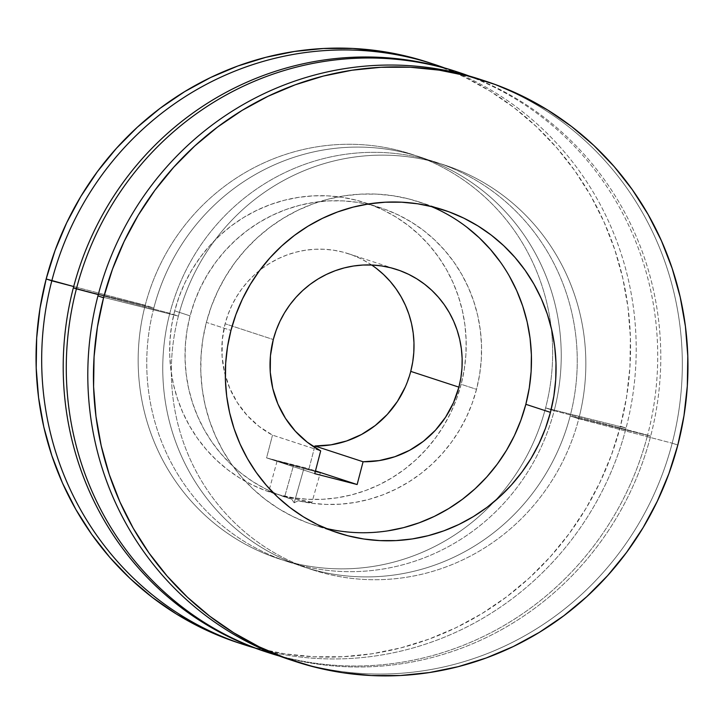 <?xml version="1.0" encoding="UTF-8"?>
<svg xmlns="http://www.w3.org/2000/svg" width="724" height="724" viewBox="0 0 724 724"><rect width="100%" height="100%" fill="white"/><g stroke="black" fill="none" stroke-linecap="round" stroke-linejoin="round"><path stroke-width="0.54" stroke-dasharray="3.62 2.71" d="M431.088 206.412A169.887 164.891 108.1 0 0 418.952 201.887A169.887 164.891 108.1 0 0 206.358 322.379L230.956 330.425L206.358 322.379L202.937 338.687L201.073 355.231L200.81 371.855L202.132 388.399L205.037 404.698L209.489 420.608L215.453 435.957L222.874 450.609L231.662 464.419L241.753 477.261L253.038 488.999L265.409 499.533L278.758 508.755L292.939 516.574L307.836 522.909L323.284 527.724L339.149 530.945L355.267 532.556L371.493 532.538L387.675 530.882M311.89 502.528L284.686 496.646L268.993 491.442L291.727 499.135L294.17 502.827L291.727 499.135L278.17 494.583L265.129 488.7L252.721 481.551L241.074 473.188L230.286 463.695L220.458 453.17L211.689 441.703L204.059 429.395L197.643 416.372L192.493 402.752L188.665 388.661L186.186 374.236L185.082 359.611L185.371 344.914L187.036 330.289L190.077 315.872L194.53 301.609L200.322 287.826L207.39 274.677L215.671 262.269L225.083 250.739L235.544 240.187L246.947 230.712L259.174 222.413L272.115 215.372L285.654 209.652L299.646 205.308L313.963 202.385L328.461 200.901L343.013 200.883L357.475 202.331L371.693 205.218L385.548 209.535L398.897 215.218L411.621 222.232L423.585 230.494L434.681 239.943L444.798 250.468L453.839 261.979L461.722 274.36L468.374 287.5L473.722 301.265L477.713 315.519L480.32 330.135L481.505 344.968L481.27 359.882L479.605 374.715L476.528 389.34L461.152 384.308A152.321 147.841 108.1 0 0 365.312 202.81A152.321 147.841 108.1 0 0 174.701 310.84L171.633 325.465L169.968 340.298L169.724 355.213L170.918 370.045L173.516 384.661L177.516 398.915L182.864 412.68L189.507 425.821L197.39 438.201L206.44 449.713L216.557 460.238L227.653 469.686L239.617 477.949L252.332 484.962L265.681 490.646L279.536 494.963L293.763 497.85L308.216 499.298L322.768 499.279L337.275 497.795L351.593 494.872L365.584 490.528L379.114 484.809L392.055 477.768L404.291 469.469L415.685 459.993L426.146 449.441L435.558 437.911L443.848 425.504L450.916 412.354L456.699 398.571L461.152 384.308L464.229 369.683L465.894 354.841L466.129 339.936L464.944 325.103L462.337 310.487L458.346 296.234L452.998 282.469L446.355 269.328L438.473 256.948L429.423 245.436L419.305 234.911L408.209 225.463L396.245 217.2L383.521 210.186L370.172 204.503L356.317 200.186L342.099 197.299L327.637 195.851L313.094 195.869L298.587 197.353L284.27 200.277L270.278 204.62L256.748 210.34L243.798 217.381L231.571 225.68L220.168 235.146L209.716 245.708L200.295 257.237L192.014 269.645L184.946 282.794L179.154 296.578L174.701 310.84L190.077 315.872A152.321 147.841 -71.9 0 1 380.688 207.842A152.321 147.841 -71.9 0 1 476.528 389.34L472.148 403.404L466.473 417.006L459.541 429.993L451.432 442.264L442.219 453.686L431.993 464.174L420.834 473.614L408.861 481.913L396.182 489.008L382.906 494.827L369.168 499.316L355.104 502.429L340.823 504.148L326.479 504.438L312.198 503.316L298.116 500.773L307.709 502.456L311.229 502.646L311.89 502.528L310.858 501.994L284.686 496.646L268.577 491.189L291.727 499.135A152.321 147.841 -71.9 0 1 285.917 497.37A152.321 147.841 -71.9 0 1 190.077 315.872L174.701 310.84A152.321 147.841 108.1 0 0 270.541 492.338A152.321 147.841 108.1 0 0 461.152 384.308L476.528 389.34A152.321 147.841 -71.9 0 1 298.116 500.773L294.17 502.827L303.863 468.6L315.32 471.469L303.863 468.6L294.17 502.827L298.116 500.773L307.709 502.456L311.89 502.528L320.397 472.564M309.972 469.541L302.026 467.423L309.972 469.541M293.573 465.233L302.026 467.423L293.573 465.233L284.686 496.646L293.573 465.233L285.908 463.288L293.573 465.233M290.062 659.754A305.356 296.378 108.1 0 0 672.189 443.188L677.827 445.025L672.189 443.188A305.356 296.378 -71.9 0 1 292.885 660.659M97.93 295.917L178.412 316.098A212.892 206.63 108.1 0 0 324.931 573.426A212.892 206.63 108.1 0 0 578.775 418.771L672.189 443.188L578.775 418.771A212.892 206.63 -71.9 0 1 312.361 569.761A212.892 206.63 -71.9 0 1 178.412 316.098L169.823 313.284A212.892 206.63 108.1 0 0 303.772 566.946A212.892 206.63 108.1 0 0 570.186 415.956L578.775 418.771L570.186 415.956A212.892 206.63 -71.9 0 1 316.352 570.612A212.892 206.63 -71.9 0 1 169.823 313.284L98.283 294.587L169.823 313.284A212.892 206.63 -71.9 0 1 423.658 158.628A212.892 206.63 -71.9 0 1 570.186 415.956L650.659 436.138L570.186 415.956A212.892 206.63 108.1 0 0 436.237 162.294A212.892 206.63 108.1 0 0 169.823 313.284L178.412 316.098A212.892 206.63 -71.9 0 1 444.826 165.108A212.892 206.63 -71.9 0 1 578.775 418.771A212.892 206.63 108.1 0 0 432.246 161.443A212.892 206.63 108.1 0 0 178.412 316.098L97.93 295.917M279.373 656.025A305.356 296.378 108.1 0 0 650.659 436.138A305.356 296.378 -71.9 0 1 279.373 656.025M265.464 651.7A305.356 296.378 108.1 0 0 647.591 435.133L650.659 436.138L647.591 435.133A305.356 296.378 -71.9 0 1 267.002 652.206M73.341 287.862L153.814 308.044A212.892 206.63 108.1 0 0 300.342 565.372A212.892 206.63 108.1 0 0 554.177 410.716L647.591 435.133L554.177 410.716A212.892 206.63 -71.9 0 1 287.763 561.706A212.892 206.63 -71.9 0 1 153.814 308.044L145.225 305.229A212.892 206.63 108.1 0 0 279.174 558.892A212.892 206.63 108.1 0 0 494.221 501.614A212.892 206.63 108.1 0 0 545.588 407.902L554.177 410.716L545.588 407.902A212.892 206.63 -71.9 0 1 494.221 501.614A212.892 206.63 -71.9 0 1 243.173 543.054A212.892 206.63 -71.9 0 1 145.225 305.229L73.685 286.532L145.225 305.229A212.892 206.63 -71.9 0 1 360.172 144.583A212.892 206.63 -71.9 0 1 551.181 327.592A212.892 206.63 -71.9 0 1 545.588 407.902L626.07 428.083L545.588 407.902A212.892 206.63 108.1 0 0 551.181 327.592A212.892 206.63 108.1 0 0 411.639 154.239A212.892 206.63 108.1 0 0 145.225 305.229L153.814 308.044A212.892 206.63 -71.9 0 1 420.228 157.054A212.892 206.63 -71.9 0 1 554.177 410.716A212.892 206.63 108.1 0 0 407.648 153.388A212.892 206.63 108.1 0 0 153.814 308.044L73.341 287.862M254.776 647.971A305.356 296.378 108.1 0 0 626.07 428.083A305.356 296.378 -71.9 0 1 254.776 647.971M238.305 642.812A305.356 296.378 108.1 0 0 620.432 426.237L626.07 428.083L620.432 426.237L626.586 396.924L629.925 367.186L630.405 337.303L628.025 307.564L622.803 278.269L614.794 249.68L604.078 222.087L590.757 195.752L574.947 170.918L556.81 147.85L536.529 126.745L514.284 107.813L490.302 91.242L464.799 77.187L438.038 65.784L428.608 62.499M371.629 264.993A98.708 95.803 108.1 0 0 348.633 253.771A98.708 95.803 108.1 0 0 225.119 323.773L273.292 339.538L225.119 323.773A98.708 95.803 108.1 0 0 272.514 435.124L320.687 450.889L272.514 435.124L259.029 426.391L247.192 415.458L237.336 402.616L229.743 388.245L224.612 372.724L222.105 356.507L222.268 340.036L225.119 323.773L228.006 314.524L231.752 305.6L236.341 297.075L241.707 289.039L247.807 281.564L254.586 274.722L261.97 268.586L269.898 263.21L278.278 258.649L287.048 254.939L296.116 252.124L305.392 250.233L314.795 249.273L324.225 249.264L333.592 250.196L342.805 252.07L351.783 254.857L360.434 258.549L368.679 263.093L376.435 268.45M314.56 447.332L308.976 468.772L266.577 457.894L272.514 435.124L266.577 457.894L315.474 470.899L308.976 468.772L314.56 447.332M410.743 371.376L405.295 386.969M238.621 642.921L256.341 648.071L284.858 653.863L313.836 656.759L343.004 656.722L372.073 653.763L400.779 647.899L428.825 639.183L455.957 627.717L481.913 613.599L506.429 596.965L529.28 577.987L550.249 556.828L569.118 533.706L585.725 508.836L599.897 482.465L611.499 454.844L620.432 426.237A305.356 296.378 108.1 0 0 428.3 62.4M444.627 67.975A305.356 296.378 -71.9 0 1 626.07 428.083A305.356 296.378 108.1 0 0 444.627 67.975M456.998 71.794A305.356 296.378 -71.9 0 1 647.591 435.133A305.356 296.378 108.1 0 0 455.459 71.287M469.224 76.029A305.356 296.378 -71.9 0 1 650.659 436.138A305.356 296.378 108.1 0 0 469.224 76.029M482.863 80.273A305.356 296.378 -71.9 0 1 672.189 443.188A305.356 296.378 108.1 0 0 480.057 79.341M280.188 461.903L285.908 463.288L280.188 461.903M277.057 461.288L303.863 468.6L277.292 461.279M277.039 461.269L268.866 491.225M509.325 276.079L500.537 262.26M466.79 227.155L453.441 217.933L439.26 210.114L424.364 203.77L408.915 198.964L393.051 195.742L376.933 194.132L360.706 194.15L344.524 195.797L328.56 199.064L312.958 203.906L297.863 210.286L283.428 218.141L269.781 227.39L257.065 237.961L245.409 249.726L234.902 262.586L225.671 276.423L217.779 291.093L211.327 306.46L206.358 322.379A169.887 164.891 108.1 0 0 313.248 524.791A169.887 164.891 108.1 0 0 325.709 528.321M314.75 473.668L266.577 457.894L314.75 473.668M320.379 472.537L319.782 472.32M418.952 201.887L443.55 209.942M312.361 569.761L303.772 566.946M287.763 561.706L279.174 558.892M276.197 494.184L270.541 492.338M348.633 253.771L396.806 269.536M380.688 207.842L365.312 202.81M420.228 157.054L411.639 154.239M444.826 165.108L436.237 162.294M313.248 524.791L337.846 532.846"/><path stroke-width="1.09" d="M387.675 530.882L403.639 527.624L419.241 522.773L434.337 516.393L448.771 508.538L462.419 499.289L475.134 488.727L486.79 476.962L497.298 464.093L506.529 450.265L514.42 435.586L520.873 420.219L525.841 404.309L550.439 412.363A169.887 164.891 -71.9 0 1 337.846 532.846A169.887 164.891 -71.9 0 1 230.956 330.425L227.526 346.733L225.671 363.285L225.408 379.91L226.73 396.453L229.635 412.752L234.087 428.653L240.051 444.011L247.472 458.663L256.26 472.473L266.351 485.306L277.636 497.053L290.007 507.578L303.356 516.8L317.537 524.619L332.425 530.964L347.882 535.769L363.747 539L379.865 540.602L396.091 540.584L412.264 538.937L428.237 535.669L443.839 530.828L458.935 524.447L473.369 516.592L487.017 507.343L499.723 496.782L511.388 485.008L521.886 472.148L531.126 458.31L539.009 443.64L545.471 428.273L550.439 412.363L553.86 396.046L555.715 379.503L555.987 362.878L554.665 346.334L551.76 330.035L547.299 314.135L541.344 298.777L533.923 284.125L525.135 270.314L515.045 257.482L503.759 245.735L491.388 235.2L478.039 225.988L463.858 218.168L448.961 211.824L433.513 207.019L417.648 203.788L401.53 202.186L385.304 202.204L369.122 203.851L353.158 207.109L337.556 211.96L322.461 218.34L308.017 226.196L294.378 235.445L281.663 246.006L270.007 257.78L259.5 270.64L250.269 284.478L242.377 299.148L235.924 314.515L230.956 330.425A169.887 164.891 -71.9 0 1 443.55 209.942A169.887 164.891 -71.9 0 1 550.439 412.363L525.841 404.309A169.887 164.891 108.1 0 0 431.088 206.412M319.782 472.32L315.32 471.469M292.885 660.659A305.356 296.378 -71.9 0 1 97.93 295.917L103.568 297.763L97.93 295.917A305.356 296.378 108.1 0 0 290.062 659.754L295.7 661.6A305.356 296.378 -71.9 0 1 103.568 297.763A305.356 296.378 -71.9 0 1 485.695 81.188A305.356 296.378 -71.9 0 1 677.827 445.025A305.356 296.378 -71.9 0 1 295.7 661.6M267.002 652.206A305.356 296.378 -71.9 0 1 73.341 287.862L98.283 294.587L76.409 288.867A305.356 296.378 108.1 0 0 279.373 656.025A305.356 296.378 -71.9 0 1 268.541 652.713A305.356 296.378 -71.9 0 1 76.409 288.867L73.341 287.862A305.356 296.378 108.1 0 0 265.464 651.7L268.541 652.713M428.608 62.499L410.264 57.142L381.756 51.35L352.769 48.454L323.601 48.49L294.532 51.458L265.826 57.323L237.78 66.029L210.648 77.495L184.692 91.613L160.176 108.247L137.325 127.234L116.365 148.384L97.487 171.507L80.88 196.376L66.708 222.748L55.105 250.368L46.173 278.975L73.685 286.532L51.811 280.812A305.356 296.378 108.1 0 0 254.776 647.971A305.356 296.378 -71.9 0 1 243.943 644.659A305.356 296.378 -71.9 0 1 51.811 280.812L46.173 278.975A305.356 296.378 108.1 0 0 238.305 642.812L243.943 644.659M376.435 268.45L383.62 274.568L390.182 281.392L396.037 288.849L401.15 296.876L405.458 305.383L408.924 314.307L411.513 323.547L413.196 333.013L413.965 342.624L413.811 352.289L412.734 361.9L410.743 371.376L458.907 387.141A98.708 95.803 -71.9 0 1 363.077 461.758L357.14 484.537L314.75 473.668L320.687 450.889A98.708 95.803 -71.9 0 1 273.292 339.538A98.708 95.803 -71.9 0 1 396.806 269.536A98.708 95.803 -71.9 0 1 458.907 387.141L410.743 371.376A98.708 95.803 108.1 0 0 371.629 264.993M405.295 386.969L397.395 401.458L387.277 414.445L375.213 425.549L361.548 434.472L346.66 440.961L330.968 444.844L314.904 445.993L314.56 447.332L314.904 445.993A98.708 95.803 108.1 0 0 410.743 371.376M363.077 461.758L314.904 445.993L363.077 461.758L357.14 484.537L314.75 473.668L320.687 450.889L307.193 442.156L295.365 431.223L285.509 418.391L277.907 404.01L272.785 388.489L270.269 372.272L270.441 355.801L273.292 339.538L276.179 330.298L279.926 321.366L284.505 312.84L289.872 304.804L295.971 297.329L302.75 290.487L310.134 284.351L318.062 278.975L326.452 274.414L335.221 270.713L344.289 267.889L353.565 265.998L362.968 265.038L372.389 265.029L381.756 265.961L390.978 267.835L399.956 270.631L408.608 274.315L416.843 278.858L424.599 284.215L431.794 290.333L438.346 297.157L444.21 304.614L449.314 312.641L453.622 321.148L457.088 330.072L459.677 339.312L461.369 348.787L462.138 358.398L461.984 368.054L460.898 377.666L458.907 387.141L453.459 402.734L445.568 417.223L435.45 430.21L423.386 441.314L409.721 450.238L394.824 456.735L379.132 460.609L363.077 461.758M433.938 64.246A305.356 296.378 -71.9 0 1 444.627 67.975A305.356 296.378 108.1 0 0 51.811 280.812A305.356 296.378 -71.9 0 1 433.938 64.246L428.3 62.4A305.356 296.378 108.1 0 0 46.173 278.975L40.019 308.288L36.68 338.027L36.2 367.91L38.58 397.648L43.802 426.952L51.811 455.532L62.526 483.125L75.857 509.461L91.658 534.294L109.795 557.371L130.076 578.476L152.321 597.4L176.303 613.97L201.806 628.025L228.567 639.428L238.621 642.921M458.536 72.3A305.356 296.378 -71.9 0 1 469.224 76.029A305.356 296.378 108.1 0 0 76.409 288.867A305.356 296.378 -71.9 0 1 458.536 72.3L455.459 71.287A305.356 296.378 108.1 0 0 73.341 287.862A305.356 296.378 -71.9 0 1 456.998 71.794M485.695 81.188L480.057 79.341A305.356 296.378 108.1 0 0 97.93 295.917A305.356 296.378 -71.9 0 1 482.863 80.273M103.568 297.763L112.501 269.156L124.103 241.535L138.275 215.164L154.882 190.294L173.751 167.172L194.72 146.013L217.571 127.035L242.088 110.401L268.043 96.283L295.175 84.817L323.221 76.101L351.927 70.237L380.996 67.278L410.164 67.242L439.142 70.138L467.659 75.93L495.433 84.572L522.194 95.975L547.697 110.03L571.679 126.6L593.924 145.524L614.205 166.629L632.342 189.706L648.143 214.539L661.474 240.875L672.189 268.468L680.198 297.048L685.42 326.352L687.8 356.09L687.32 385.973L683.981 415.712L677.827 445.025L668.895 473.632L657.292 501.252L643.12 527.624L626.513 552.493L607.635 575.616L586.675 596.766L563.824 615.753L539.308 632.387L513.352 646.505L486.22 657.971L458.174 666.677L429.468 672.542L400.399 675.51L371.231 675.546L342.244 672.65L313.736 666.858L285.962 658.216L259.201 646.813L233.698 632.758L209.716 616.187L187.471 597.255L167.19 576.15L149.053 553.082L133.243 528.249L119.922 501.913L109.206 474.32L101.197 445.731L95.975 416.436L93.595 386.697L94.075 356.814L97.414 327.076L103.568 297.763M325.709 528.321A169.887 164.891 108.1 0 0 525.841 404.309L529.262 388.001L531.126 371.448L531.389 354.823L530.068 338.289L527.163 321.981L522.71 306.08L516.746 290.731L509.325 276.079M500.537 262.26L490.447 249.427L479.161 237.68L466.79 227.155M315.474 470.899L357.14 484.537L315.474 470.899M314.696 471.315L320.144 472.546"/></g></svg>
